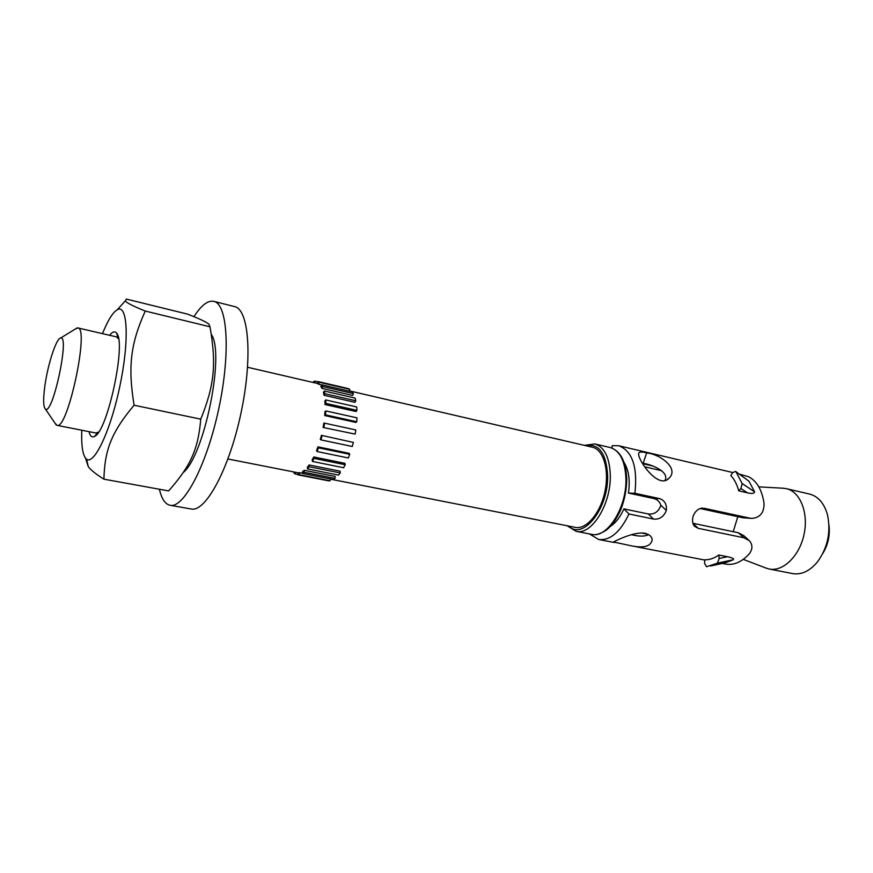<?xml version="1.0" encoding="UTF-8"?>
<svg xmlns="http://www.w3.org/2000/svg" width="873" height="873" viewBox="0 0 873 873"><rect width="100%" height="100%" fill="white"/><g stroke="black" fill="none" stroke-linecap="round" stroke-linejoin="round"><path stroke-width="1.31" d="M89.013 431.644C90.115 436.216 91.971 437.799 94.546 436.402C107.423 431.851 126.53 342.653 116.655 333.235L115.869 332.395C114.177 331.162 112.104 332.122 109.649 335.297M54.955 423.078L56.952 425.337L95.866 432.997L98.616 432.026M118.575 338.888L116.469 336.88L77.817 327.921L75.078 329.165M81.789 430.225C81.244 444.466 82.466 453.742 85.467 458.052C92.407 468.354 109.627 434.35 119.514 387.798C129.564 341.278 127.796 303.204 117.233 309.762C112.737 312.458 107.826 320.413 102.479 333.639M211.561 334.785C224.928 354.438 204.118 455.946 183.232 472.577M103.931 479.179L168.631 490.91C190.347 466.302 198.215 449.65 200.746 419.16C214.518 385.266 216.439 363.648 209.989 326.797L208.898 324.243C206.694 322.159 199.557 318.776 187.499 314.116L126.312 299.068L125.428 300.759C125.777 302.418 132.39 305.856 145.245 311.05C130.677 343.624 127.731 366.202 134.093 405.214C111.449 432.255 104.618 450.086 103.931 479.179C95.681 473.974 90.454 469.772 88.249 466.575L86.591 459.154M209.989 326.797L145.245 311.05M200.746 419.16L134.093 405.214M159.388 489.229C161.636 498.887 165.204 504.234 170.104 505.281L191.198 509.003C205.461 512.473 229.021 469.358 240.839 413.791C252.821 358.257 248.991 309.282 234.575 306.598L213.798 301.349C207.861 300.192 201.237 305.299 193.926 316.67M170.104 505.281C183.723 508.653 206.781 465.069 218.697 409.044C230.778 353.063 227.602 303.859 213.798 301.349M56.952 425.337C67.603 430.629 89.712 327.451 77.817 327.921M349.386 390.875L592.385 447.216C603.505 449.53 609.572 470.209 604.869 491.794C600.318 513.4 586.307 529.78 575.22 527.347L330.354 479.146M822.868 553.362C828.161 544.588 830.19 535.116 828.957 524.946M786.377 488.662L809.609 494.085C818.296 496.399 824.265 503.35 827.517 514.939C831.031 532.061 827.68 547.72 817.455 561.906C809.74 571.138 801.447 575.034 792.575 573.583L769.157 569.01C783.016 571.968 799.493 556.09 804.033 534.462C808.747 512.877 800.225 491.641 786.377 488.662L782.906 488.203M765.807 568.007L769.157 569.01M733.2 531.69L737.827 516.685M297.868 474.814L299.341 474.726L299.69 472.675L298.217 472.773L297.868 474.814L328.543 480.827L330.081 480.761L330.387 478.95M299.341 474.726L330.081 480.761M299.69 472.675L302.505 473.231M294.157 472.02L293.906 472.97L295.129 473.93L297.922 474.486M295.129 473.93L295.565 472.304M314.837 382.865L315.131 381.163L317.903 381.807M315.131 381.163L313.614 381.501L313.44 382.549M349.309 391.169L349.789 389.347L348.425 388.616L317.968 381.534L317.445 383.542L318.743 384.262L319.278 382.254L349.789 389.347M321.559 384.906L318.743 384.262M319.278 382.254L317.968 381.534M321.93 388.365L352.637 395.447L353.336 393.603L352.266 391.857L321.613 384.753L320.926 386.608L321.93 388.365L322.617 386.51L353.336 393.603M322.617 386.51L321.613 384.753M324.079 395.283L354.973 402.322L355.791 400.772L355.104 398.099L324.265 391.017L323.457 392.588L324.079 395.283L324.887 393.712L355.791 400.772M324.887 393.712L324.265 391.017M325.04 404.559L356.075 411.532L356.959 410.375L356.719 406.96L325.705 399.932L324.843 401.1L325.04 404.559L325.891 403.391L356.959 410.375M325.891 403.391L325.705 399.932M324.701 415.548L355.857 422.423L356.751 421.768L356.981 417.84L325.825 410.91L324.963 411.587L324.701 415.548L325.553 414.882L356.751 421.768M325.553 414.882L325.825 410.91M323.086 427.475L355.147 434.11L355.824 429.953L324.581 423.154L323.785 423.274L323.086 427.475L355.147 434.11M323.883 427.355L324.581 423.154M321.384 435.332L320.304 439.435L320.969 439.883L352.266 446.485L353.347 442.425L321.384 435.332L353.347 442.425M320.969 439.883L322.061 435.769M317.958 446.834L316.561 450.555L317.063 451.527L348.316 457.976L349.735 454.309L349.189 453.338L317.958 446.834L318.459 447.816L349.735 454.309M317.063 451.527L318.459 447.816M313.745 456.961L312.152 460.006L312.447 461.435L343.613 467.742L345.239 464.731L344.911 463.312L313.745 456.961L314.04 458.39L345.239 464.731M312.447 461.435L314.04 458.39M309.064 464.96L307.394 467.142L307.471 468.91L338.506 475.087L340.23 472.948L340.121 471.191L309.064 464.96L309.14 466.739L340.23 472.948M307.471 468.91L309.14 466.739M304.262 470.307L302.636 471.475L302.495 473.461L333.355 479.539L335.046 478.404L335.167 476.44L304.262 470.307L304.12 472.293L335.046 478.404M302.495 473.461L304.12 472.293M44.905 385.626C47.851 364.161 56.363 338.113 60.63 338.047C70.026 334.763 52.642 415.897 45.407 409.055C43.246 406.873 43.083 399.059 44.905 385.626M754.621 491.848C754.337 493.551 751.926 493.878 747.397 492.819L738.733 490.844C737.03 484.439 734.389 479.342 730.799 475.545L732.654 472.664L735.579 471.398L748.99 481.23L754.621 491.848L742.137 483.544L735.983 471.78M735.71 471.496L748.99 481.23M738.733 490.844L740.915 488.553L747.397 492.819M742.137 483.544L740.915 488.553M719.188 558.48L718.795 555.01L727.482 556.723L719.188 558.48L717.41 563.14L733.429 559.702L725.321 562.758L710.666 566.01M727.482 556.723C732.109 557.651 734.084 558.644 733.429 559.702M718.795 555.01C714.103 558.327 709.411 559.931 704.74 559.8L704.566 563.401L706.563 566.752L717.41 563.14M646.653 452.912C660.119 454.146 679.281 468.43 669.133 478.088C658.362 490.211 637.246 459.373 638.665 453.371C639.145 451.734 641.808 451.581 646.653 452.912L643.172 463.257C654.106 465.134 669.155 472.5 665.106 480.259M644.896 533.283C649.392 534.407 651.825 536.546 652.207 539.71C650.985 546.356 644.023 548.386 631.31 545.811L613.435 541.991C614.243 541.544 633.918 531.253 644.896 533.283M722.298 563.423L725.714 564.089C733.549 565.442 741.21 562.256 748.696 554.551C752.722 549.619 752.952 544.992 749.383 540.682L743.971 537.79L698.171 528.307L692.944 523.385M701.827 508.119L702.754 508.086C698.422 508.348 695.224 511.032 693.151 516.161C691.994 520.363 692.453 523.724 694.515 526.266L698.171 528.307M704.075 508.25L749.831 518.147L742.868 517.765L700.048 508.523M739.235 474.061L748.75 476.811C756.956 481.198 762.053 490.048 764.028 503.361C764.181 512.647 760.132 517.667 751.849 518.398L749.831 518.147M624.075 462.526C628.778 470.012 630.241 480.194 628.451 493.07L634.922 493.289C637.716 466.804 632.314 450.948 618.706 445.732L612.213 445.666L611.951 448.067M634.922 493.289L659.464 498.592L653.964 498.581L628.451 493.07M653.975 498.581C657.304 499.432 659.617 501.659 660.905 505.292C658.526 511.731 654.335 514.623 648.333 513.979L653.506 519.064C659.453 519.686 663.742 516.838 666.35 510.487C666.907 504.234 664.615 500.273 659.464 498.592M653.506 519.064L628.953 513.979L623.9 508.872L648.333 513.979M589.45 533.927L598.627 539.481C610.107 540.769 620.212 532.268 628.953 513.979M642.746 463.694L652.349 465.898M748.39 539.787L743.785 535.651L738.394 532.77L743.971 537.79M692.911 523.276L738.394 532.77M742.868 517.765L751.849 518.398M623.9 508.872C620.234 517.111 615.738 522.938 610.402 526.354M631.31 534.702L632.554 534.953C639.767 536.589 645.114 536.491 648.595 534.636M666.35 510.487L660.905 505.292M625.941 478.611C626.967 507.388 607.139 538.696 591.588 534.341C594.862 535.455 599.5 534.232 605.48 530.675C610.958 526.965 616.043 520.002 620.747 509.777C624.61 499.847 626.607 489.644 626.738 479.146C626.006 461.37 620.485 450.828 610.183 447.533C619.863 450.555 625.123 460.911 625.941 478.611M567.123 525.753L576.136 531.33C591.49 535.651 611.209 504.081 610.303 475.141C609.561 457.343 604.411 446.954 594.862 443.953L610.183 447.533M585.979 445.721C598.965 443.397 606.189 453.262 607.63 475.316C608.765 508.315 582.913 540.78 568.76 526.07M650.942 465.418L642.637 463.508M118.106 338.113L116.655 333.235M97.885 432.539L94.546 436.402M85.467 458.052L88.249 466.575M117.233 309.762L125.428 300.759M576.136 531.33L591.588 534.341M594.862 443.953L584.353 445.35M743.283 559.375L766.494 568.268M758.823 486.861L783.638 488.247M641.448 532.988L647.908 534.276M644.656 466.804L661.669 470.7M45.407 409.055L56.298 425.053M60.63 338.047L77.119 327.91M317.466 383.476L247.594 367.282M298.206 472.817L227.951 458.991M732.742 472.533L618.706 445.732M704.729 560.03L631.779 545.898M614.265 542.504L598.627 539.481M634.747 535.356L632.554 534.92M652.196 539.579L651.771 537.964M669.133 478.088L667.212 479.473"/></g></svg>
